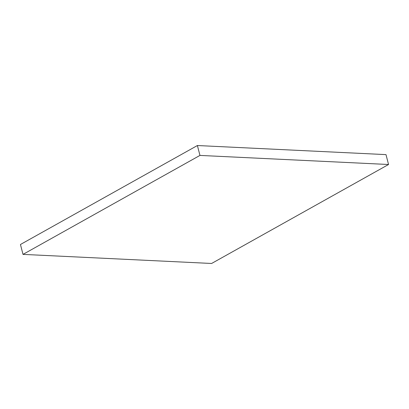 <?xml version="1.0" encoding="UTF-8"?>
<svg xmlns="http://www.w3.org/2000/svg" width="409" height="409" viewBox="0 0 409 409"><rect width="100%" height="100%" fill="white"/><g stroke="black" fill="none" stroke-linecap="round" stroke-linejoin="round"><path stroke-width="0.61" d="M20.45 244.495L23.006 254.383L211.606 263.473L388.55 164.505L385.994 154.617L388.55 164.505L199.955 155.415L197.394 145.527L385.994 154.617L197.394 145.527L199.955 155.415L23.006 254.383L20.45 244.495L197.394 145.527L20.45 244.495M23.006 254.383L199.955 155.415L388.55 164.505L211.606 263.473L23.006 254.383"/></g></svg>
